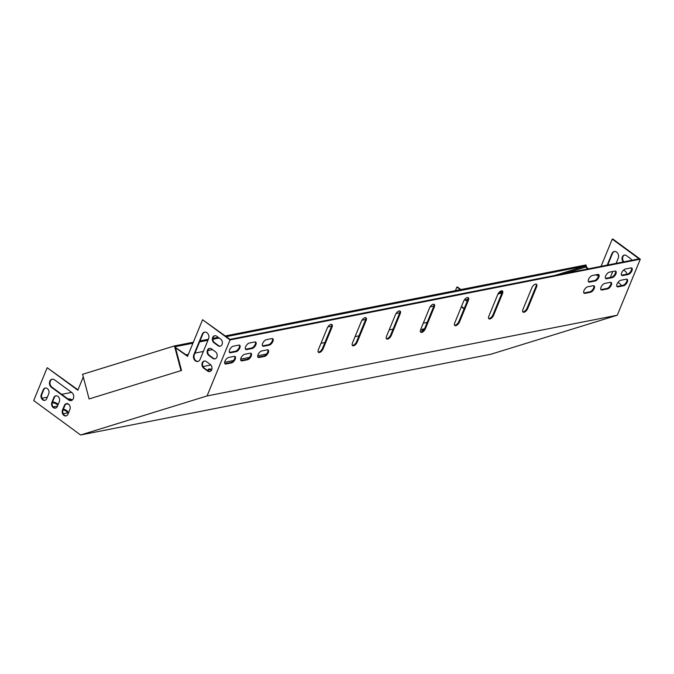 <?xml version="1.0" encoding="UTF-8"?>
<svg xmlns="http://www.w3.org/2000/svg" width="674" height="674" viewBox="0 0 674 674"><rect width="100%" height="100%" fill="white"/><g stroke="black" fill="none" stroke-linecap="round" stroke-linejoin="round"><path stroke-width="1.01" d="M68.933 399.657A3.884 1.575 -157.7 0 1 71.579 400.44M63.086 409.859A3.884 1.575 -157.7 0 1 67.577 412.825M80.61 434.991L490.849 354.254L617.291 315.213L640.3 259.195L230.061 339.932L207.053 395.95L80.61 434.991L33.7 400.55L47.18 367.718L77.83 390.221L83.281 376.935M52.243 402.791A3.884 1.575 -157.7 0 1 57.829 405.259M421.831 330.117A3.884 1.575 -157.7 0 1 422.396 329.898L424.03 329.578M208.081 369.992A3.884 1.575 -157.7 0 1 211.493 370.144M318.061 351.676L318.617 352.081M67.981 398.957L68.116 398.932A3.884 1.575 -157.7 0 1 72.388 399.943M68.335 404.012L68.158 404.046A3.884 1.575 -157.7 0 1 66.044 403.894M63.398 409.11A3.884 1.575 -157.7 0 1 67.855 412.505A3.884 1.575 -157.7 0 1 67.012 413.044L63.221 413.785M427.173 322.425L423.289 323.183M393.077 329.131L389.193 329.898M358.981 335.846L355.097 336.604M324.885 342.552L321.001 343.319M266.55 354.035L257.721 355.771M249.506 357.389L240.677 359.124M233.482 360.539L224.653 362.275M210.852 364.996L202.984 366.546M71.638 392.394L61.696 394.349M47.349 397.171L42.015 398.224M52.496 402.041A3.884 1.575 -157.7 0 1 58.141 404.501M57.467 406.152L53.263 406.978M422.531 331.187A3.884 1.575 -157.7 0 1 421.865 329.696A3.884 1.575 -157.7 0 1 422.708 329.148L424.51 328.794M209.218 371.433A3.884 1.575 -157.7 0 1 208.114 369.563A3.884 1.575 -157.7 0 1 211.805 369.394M352.157 344.962L352.713 345.374M461.496 306.451A4.44 3.454 -101.1 0 0 461.639 306.569L464.234 308.473M455.413 290.654L456.871 287.09L457.419 286.981L460.932 289.567M564.627 273.501L586.001 266.963L588.503 268.8M596.541 274.697L597.4 275.329M601.09 266.323L612.27 239.118L612.809 239.009L640.3 259.195M623.972 261.824A3.884 3.025 78.9 0 1 622.599 257.99A3.884 3.025 78.9 0 1 624.621 255.067M607.754 265.008L612.506 253.441A4.44 3.454 78.9 0 1 614.528 251.461M464.074 308.861L461.336 306.847M465.186 299.913L467.158 301.354M612.27 239.118L639.129 258.841L229.986 339.359L202.579 319.746L230.061 339.932M595.993 274.807L597.231 275.717L597.754 274.461M585.453 267.072L587.955 268.909M497.943 294.083L501.987 292.836M456.871 287.09L460.384 289.668M631.715 260.299A3.884 3.025 -101.1 0 0 630.367 258.513L626.441 255.631A3.884 3.025 -101.1 0 0 624.343 255.101A3.884 3.025 -101.1 0 0 622.068 257.923A3.884 3.025 -101.1 0 0 623.425 261.925M616.103 263.366L618.243 258.159A4.44 3.454 -101.1 0 0 617.822 253.416A4.44 3.454 -101.1 0 0 614.25 251.503A4.44 3.454 -101.1 0 0 611.967 253.542L607.207 265.118M610.332 277.435L612.767 271.512M626.837 274.192A3.884 3.025 -101.1 0 0 625.169 271.175L623.627 270.038M621.31 285.624A3.884 3.025 -101.1 0 0 619.97 283.838L617.999 282.398M51.89 402.302A3.884 3.025 -101.1 0 0 52.26 406.456A3.884 3.025 -101.1 0 0 55.386 408.132A3.884 3.025 -101.1 0 0 57.383 406.338L59.312 401.653A3.884 3.025 -101.1 0 0 58.941 397.5A3.884 3.025 -101.1 0 0 55.816 395.823A3.884 3.025 -101.1 0 0 53.819 397.618L51.89 402.302L52.437 402.201A3.884 3.025 -101.1 0 0 52.715 406.195A3.884 3.025 -101.1 0 0 55.656 408.065M54.484 379.799A4.44 3.454 -101.1 0 0 52.092 379.201A4.44 3.454 -101.1 0 0 49.463 382.68A4.44 3.454 -101.1 0 0 51.409 387.306L68.681 399.985A4.44 3.454 -101.1 0 0 71.082 400.583A4.44 3.454 -101.1 0 0 73.702 397.104A4.44 3.454 -101.1 0 0 71.764 392.479L54.484 379.799M175.526 347.776L187.549 356.344L202.579 319.746M216.75 336.259L220.676 339.14A3.884 3.025 78.9 0 1 222.378 343.184A3.884 3.025 78.9 0 1 220.078 346.234A3.884 3.025 78.9 0 1 217.98 345.703L214.054 342.822A3.884 3.025 78.9 0 1 212.361 338.778A3.884 3.025 78.9 0 1 214.652 335.736A3.884 3.025 78.9 0 1 216.75 336.259M193.8 354.81L202.276 334.178A4.44 3.454 78.9 0 1 204.559 332.13A4.44 3.454 78.9 0 1 208.131 334.043A4.44 3.454 78.9 0 1 208.561 338.786L200.085 359.419A4.44 3.454 78.9 0 1 197.794 361.466A4.44 3.454 78.9 0 1 194.222 359.554A4.44 3.454 78.9 0 1 193.8 354.81L194.348 354.701L202.823 334.068A4.44 3.454 78.9 0 1 204.837 332.088M211.552 348.921L215.478 351.803A3.884 3.025 78.9 0 1 217.171 355.847A3.884 3.025 78.9 0 1 214.88 358.897A3.884 3.025 78.9 0 1 212.782 358.366L208.856 355.484A3.884 3.025 78.9 0 1 207.154 351.44A3.884 3.025 78.9 0 1 209.454 348.391A3.884 3.025 78.9 0 1 211.552 348.921M206.354 361.584L210.28 364.466A3.884 3.025 78.9 0 1 211.973 368.51A3.884 3.025 78.9 0 1 209.681 371.559A3.884 3.025 78.9 0 1 207.584 371.029L203.658 368.147A3.884 3.025 78.9 0 1 201.956 364.103A3.884 3.025 78.9 0 1 204.256 361.053A3.884 3.025 78.9 0 1 206.354 361.584M41.282 394.517A3.884 3.025 -101.1 0 0 41.653 398.671A3.884 3.025 -101.1 0 0 44.787 400.348A3.884 3.025 -101.1 0 0 46.784 398.553L48.713 393.869A3.884 3.025 -101.1 0 0 48.343 389.715A3.884 3.025 -101.1 0 0 45.209 388.039A3.884 3.025 -101.1 0 0 43.212 389.833L41.282 394.517L41.83 394.416A3.884 3.025 -101.1 0 0 42.117 398.41A3.884 3.025 -101.1 0 0 45.057 400.28M62.488 410.087A3.884 3.025 -101.1 0 0 62.859 414.24A3.884 3.025 -101.1 0 0 65.993 415.917A3.884 3.025 -101.1 0 0 67.99 414.122L69.911 409.438A3.884 3.025 -101.1 0 0 69.548 405.285A3.884 3.025 -101.1 0 0 66.414 403.608A3.884 3.025 -101.1 0 0 64.418 405.403L62.488 410.087L63.036 409.977A3.884 3.025 -101.1 0 0 63.322 413.979A3.884 3.025 -101.1 0 0 66.263 415.85M56.094 395.79A3.884 3.025 -101.1 0 0 54.358 397.508L52.437 402.201M52.37 379.159A4.44 3.454 -101.1 0 0 50.002 382.748A4.44 3.454 -101.1 0 0 51.949 387.196L69.228 399.876A4.44 3.454 -101.1 0 0 71.351 400.516M47.18 367.718L77.99 389.825M175.762 347.7L187.709 355.956M220.347 346.166A3.884 3.025 78.9 0 1 218.528 345.602L214.602 342.721A3.884 3.025 78.9 0 1 212.891 338.845A3.884 3.025 78.9 0 1 214.93 335.694M198.063 361.399A4.44 3.454 78.9 0 1 194.685 359.293A4.44 3.454 78.9 0 1 194.348 354.701M215.149 358.829A3.884 3.025 78.9 0 1 213.329 358.265L209.403 355.375A3.884 3.025 78.9 0 1 207.693 351.508A3.884 3.025 78.9 0 1 209.732 348.357M209.951 371.484A3.884 3.025 78.9 0 1 208.123 370.927L204.197 368.038A3.884 3.025 78.9 0 1 202.495 364.171A3.884 3.025 78.9 0 1 204.525 361.02M45.487 388.005A3.884 3.025 -101.1 0 0 43.759 389.724L41.83 394.416M66.692 403.574A3.884 3.025 -101.1 0 0 64.965 405.293L63.036 409.977M536.125 284.116A3.884 1.854 -53.7 0 1 535.956 286.475L527.093 308.043A3.884 1.854 -53.7 0 1 522.771 311.801M502.029 290.823A3.884 1.854 -53.7 0 1 501.86 293.182L492.997 314.758A3.884 1.854 -53.7 0 1 488.675 318.516M331.557 324.371A3.884 1.854 -53.7 0 1 331.381 326.73L322.517 348.306A3.884 1.854 -53.7 0 1 318.204 352.064M365.653 317.665A3.884 1.854 -53.7 0 1 365.477 320.024L356.613 341.592A3.884 1.854 -53.7 0 1 352.3 345.358M399.741 310.95A3.884 1.854 -53.7 0 1 399.572 313.309L390.709 334.885A3.884 1.854 -53.7 0 1 386.396 338.643M433.837 304.244A3.884 1.854 -53.7 0 1 433.668 306.603L424.805 328.171A3.884 1.854 -53.7 0 1 420.492 331.937M467.933 297.529A3.884 1.854 -53.7 0 1 467.764 299.888L458.901 321.464A3.884 1.854 -53.7 0 1 454.579 325.222M267.814 349.848A3.884 1.854 -53.7 0 1 267.039 353.353A3.884 1.854 -53.7 0 1 263.905 355.965L258.454 357.035A3.884 1.854 -53.7 0 1 257.864 357.043M593.769 285.7A3.884 1.854 -53.7 0 1 592.994 289.197A3.884 1.854 -53.7 0 1 589.86 291.808L584.4 292.887A3.884 1.854 -53.7 0 1 583.819 292.895M272.439 338.592A3.884 1.854 -53.7 0 1 271.664 342.097A3.884 1.854 -53.7 0 1 268.53 344.709L263.071 345.779A3.884 1.854 -53.7 0 1 262.489 345.787M598.386 274.444A3.884 1.854 -53.7 0 1 597.619 277.941A3.884 1.854 -53.7 0 1 594.476 280.561L589.025 281.631A3.884 1.854 -53.7 0 1 588.444 281.639M255.387 341.954A3.884 1.854 -53.7 0 1 254.62 345.45A3.884 1.854 -53.7 0 1 251.478 348.062L246.027 349.132A3.884 1.854 -53.7 0 1 245.437 349.14M615.438 271.091A3.884 1.854 -53.7 0 1 614.663 274.588A3.884 1.854 -53.7 0 1 611.529 277.199L606.069 278.278A3.884 1.854 -53.7 0 1 605.488 278.286M250.77 353.201A3.884 1.854 -53.7 0 1 249.995 356.706A3.884 1.854 -53.7 0 1 246.861 359.318L241.402 360.388A3.884 1.854 -53.7 0 1 240.82 360.396M610.812 282.347A3.884 1.854 -53.7 0 1 610.037 285.843A3.884 1.854 -53.7 0 1 606.903 288.455L601.452 289.534A3.884 1.854 -53.7 0 1 600.863 289.542M234.737 356.361A3.884 1.854 -53.7 0 1 233.971 359.857A3.884 1.854 -53.7 0 1 230.837 362.469L225.377 363.547A3.884 1.854 -53.7 0 1 224.796 363.547M239.363 345.105A3.884 1.854 -53.7 0 1 238.596 348.601A3.884 1.854 -53.7 0 1 235.453 351.213L230.002 352.291A3.884 1.854 -53.7 0 1 229.413 352.3M626.837 279.188A3.884 1.854 -53.7 0 1 626.07 282.692A3.884 1.854 -53.7 0 1 622.928 285.304L617.477 286.374A3.884 1.854 -53.7 0 1 616.887 286.383M631.462 267.94A3.884 1.854 -53.7 0 1 630.687 271.437A3.884 1.854 -53.7 0 1 627.553 274.048L622.094 275.118A3.884 1.854 -53.7 0 1 621.512 275.127M207.053 395.95L617.291 315.213M522.948 309.442L531.811 287.874A3.884 1.854 -53.7 0 1 536.496 284.276A3.884 1.854 -53.7 0 1 536.58 286.93L527.725 308.507A3.884 1.854 -53.7 0 1 523.041 312.104A3.884 1.854 -53.7 0 1 522.948 309.442M488.852 316.157L497.715 294.58A3.884 1.854 -53.7 0 1 502.4 290.983A3.884 1.854 -53.7 0 1 502.484 293.645L493.629 315.213A3.884 1.854 -53.7 0 1 488.945 318.81A3.884 1.854 -53.7 0 1 488.852 316.157M318.372 349.705L327.235 328.137A3.884 1.854 -53.7 0 1 331.92 324.531A3.884 1.854 -53.7 0 1 332.012 327.193L323.149 348.77A3.884 1.854 -53.7 0 1 318.465 352.367A3.884 1.854 -53.7 0 1 318.372 349.705M352.468 342.999L361.331 321.422A3.884 1.854 -53.7 0 1 366.016 317.825A3.884 1.854 -53.7 0 1 366.1 320.487L357.245 342.055A3.884 1.854 -53.7 0 1 352.561 345.652A3.884 1.854 -53.7 0 1 352.468 342.999M386.564 336.284L395.427 314.716A3.884 1.854 -53.7 0 1 400.112 311.11A3.884 1.854 -53.7 0 1 400.196 313.772L391.341 335.349A3.884 1.854 -53.7 0 1 386.657 338.946A3.884 1.854 -53.7 0 1 386.564 336.284M420.66 329.578L429.523 308.001A3.884 1.854 -53.7 0 1 434.208 304.404A3.884 1.854 -53.7 0 1 434.292 307.066L425.437 328.634A3.884 1.854 -53.7 0 1 420.753 332.231A3.884 1.854 -53.7 0 1 420.66 329.578M454.756 322.863L463.619 301.295A3.884 1.854 -53.7 0 1 468.304 297.697A3.884 1.854 -53.7 0 1 468.388 300.351L459.533 321.928A3.884 1.854 -53.7 0 1 454.849 325.525A3.884 1.854 -53.7 0 1 454.756 322.863M261.773 350.935L267.233 349.857A3.884 1.854 -53.7 0 1 268.176 350.008A3.884 1.854 -53.7 0 1 267.881 353.462A3.884 1.854 -53.7 0 1 264.537 356.42L259.077 357.498A3.884 1.854 -53.7 0 1 258.125 357.346A3.884 1.854 -53.7 0 1 258.428 353.892A3.884 1.854 -53.7 0 1 261.773 350.935M587.728 286.779L593.179 285.709A3.884 1.854 -53.7 0 1 594.131 285.86A3.884 1.854 -53.7 0 1 593.828 289.315A3.884 1.854 -53.7 0 1 590.483 292.272L585.032 293.35A3.884 1.854 -53.7 0 1 584.08 293.19A3.884 1.854 -53.7 0 1 584.383 289.744A3.884 1.854 -53.7 0 1 587.728 286.779M266.399 339.679L271.849 338.601A3.884 1.854 -53.7 0 1 272.802 338.752A3.884 1.854 -53.7 0 1 272.507 342.207A3.884 1.854 -53.7 0 1 269.153 345.164L263.702 346.242A3.884 1.854 -53.7 0 1 262.75 346.091A3.884 1.854 -53.7 0 1 263.054 342.636A3.884 1.854 -53.7 0 1 266.399 339.679M592.345 275.523L597.804 274.453A3.884 1.854 -53.7 0 1 598.756 274.604A3.884 1.854 -53.7 0 1 598.453 278.059A3.884 1.854 -53.7 0 1 595.108 281.016L589.649 282.094A3.884 1.854 -53.7 0 1 588.705 281.934A3.884 1.854 -53.7 0 1 589 278.488A3.884 1.854 -53.7 0 1 592.345 275.523M249.346 343.032L254.806 341.954A3.884 1.854 -53.7 0 1 255.758 342.114A3.884 1.854 -53.7 0 1 255.454 345.56A3.884 1.854 -53.7 0 1 252.11 348.525L246.65 349.595A3.884 1.854 -53.7 0 1 245.707 349.444A3.884 1.854 -53.7 0 1 246.002 345.989A3.884 1.854 -53.7 0 1 249.346 343.032M612.152 277.663L606.701 278.733A3.884 1.854 -53.7 0 1 605.749 278.581A3.884 1.854 -53.7 0 1 606.052 275.127A3.884 1.854 -53.7 0 1 609.397 272.17L614.848 271.1A3.884 1.854 -53.7 0 1 615.8 271.251A3.884 1.854 -53.7 0 1 615.505 274.706A3.884 1.854 -53.7 0 1 612.152 277.663L611.529 277.199M244.729 354.288L250.18 353.21A3.884 1.854 -53.7 0 1 251.132 353.37A3.884 1.854 -53.7 0 1 250.829 356.816A3.884 1.854 -53.7 0 1 247.484 359.781L242.033 360.851A3.884 1.854 -53.7 0 1 241.081 360.7A3.884 1.854 -53.7 0 1 241.385 357.245A3.884 1.854 -53.7 0 1 244.729 354.288M607.535 288.919L602.076 289.988A3.884 1.854 -53.7 0 1 601.132 289.837A3.884 1.854 -53.7 0 1 601.427 286.383A3.884 1.854 -53.7 0 1 604.772 283.425L610.231 282.355A3.884 1.854 -53.7 0 1 611.175 282.507A3.884 1.854 -53.7 0 1 610.88 285.961A3.884 1.854 -53.7 0 1 607.535 288.919L606.903 288.455M228.705 357.439L234.156 356.369A3.884 1.854 -53.7 0 1 235.108 356.521A3.884 1.854 -53.7 0 1 234.805 359.975A3.884 1.854 -53.7 0 1 231.46 362.932L226.009 364.002A3.884 1.854 -53.7 0 1 225.057 363.85A3.884 1.854 -53.7 0 1 225.352 360.396A3.884 1.854 -53.7 0 1 228.705 357.439M233.322 346.183L238.781 345.113A3.884 1.854 -53.7 0 1 239.725 345.265A3.884 1.854 -53.7 0 1 239.43 348.719A3.884 1.854 -53.7 0 1 236.085 351.676L230.626 352.746A3.884 1.854 -53.7 0 1 229.682 352.595A3.884 1.854 -53.7 0 1 229.977 349.14A3.884 1.854 -53.7 0 1 233.322 346.183M623.56 285.768L618.1 286.838A3.884 1.854 -53.7 0 1 617.157 286.686A3.884 1.854 -53.7 0 1 617.451 283.232A3.884 1.854 -53.7 0 1 620.796 280.274L626.256 279.196A3.884 1.854 -53.7 0 1 627.199 279.356A3.884 1.854 -53.7 0 1 626.904 282.802A3.884 1.854 -53.7 0 1 623.56 285.768L622.928 285.304M628.176 274.512L622.725 275.582A3.884 1.854 -53.7 0 1 621.773 275.43A3.884 1.854 -53.7 0 1 622.077 271.976A3.884 1.854 -53.7 0 1 625.421 269.019L630.872 267.94A3.884 1.854 -53.7 0 1 631.824 268.1A3.884 1.854 -53.7 0 1 631.53 271.546A3.884 1.854 -53.7 0 1 628.176 274.512L627.553 274.048M89.094 398.941L181.517 370.464L89.094 398.941L82.59 374.306L174.465 345.939L193.345 342.224M200.01 340.918L208.359 339.275M212.942 338.373L218.216 337.337M225.318 335.938L586.001 264.949L586.658 267.443M186.159 354.827L188.349 354.389M195.013 353.083L203.363 351.44M207.836 350.556L212.521 349.637M327.867 326.932L331.566 326.208M361.963 320.226L365.662 319.493M396.059 313.511L399.758 312.787M430.155 306.805L433.854 306.08M464.251 300.09L467.95 299.366M498.827 292.727L502.214 291.682M554.921 275.413L585.681 265.918L585.959 266.971M181.517 370.464L175.24 346.689L192.941 343.209M199.605 341.895L207.954 340.252M212.891 339.283L219.185 338.045M226.287 336.646L585.681 265.918M180.977 370.574L174.465 345.939M622.725 275.582L622.094 275.118M618.1 286.838L617.477 286.374M236.085 351.676L235.453 351.213M230.626 352.746L230.002 352.291M231.46 362.932L230.837 362.469M226.009 364.002L225.377 363.547M602.076 289.988L601.452 289.534M247.484 359.781L246.861 359.318M242.033 360.851L241.402 360.388M606.701 278.733L606.069 278.278M252.11 348.525L251.478 348.062M246.65 349.595L246.027 349.132M595.108 281.016L594.476 280.561M589.649 282.094L589.025 281.631M269.153 345.164L268.53 344.709M263.702 346.242L263.071 345.779M590.483 292.272L589.86 291.808M585.032 293.35L584.4 292.887M264.537 356.42L263.905 355.965M259.077 357.498L258.454 357.035M468.388 300.351L467.764 299.888M459.533 321.928L458.901 321.464M434.292 307.066L433.668 306.603M425.437 328.634L424.805 328.171M400.196 313.772L399.572 313.309M391.341 335.349L390.709 334.885M366.1 320.487L365.477 320.024M357.245 342.055L356.613 341.592M332.012 327.193L331.381 326.73M323.149 348.77L322.517 348.306M502.484 293.645L501.86 293.182M493.629 315.213L492.997 314.758M536.58 286.93L535.956 286.475M527.725 308.507L527.093 308.043M214.054 342.822L214.602 342.721M217.98 345.703L218.528 345.602M202.276 334.178L202.823 334.068M611.967 253.542L612.506 253.441M208.856 355.484L209.403 355.375M212.782 358.366L213.329 358.265M203.658 368.147L204.197 368.038M207.584 371.029L208.123 370.927M422.396 329.898L422.708 329.148M68.681 399.985L69.228 399.876M51.409 387.306L51.949 387.196M43.212 389.833L43.759 389.724M53.819 397.618L54.358 397.508M64.418 405.403L64.965 405.293"/></g></svg>
